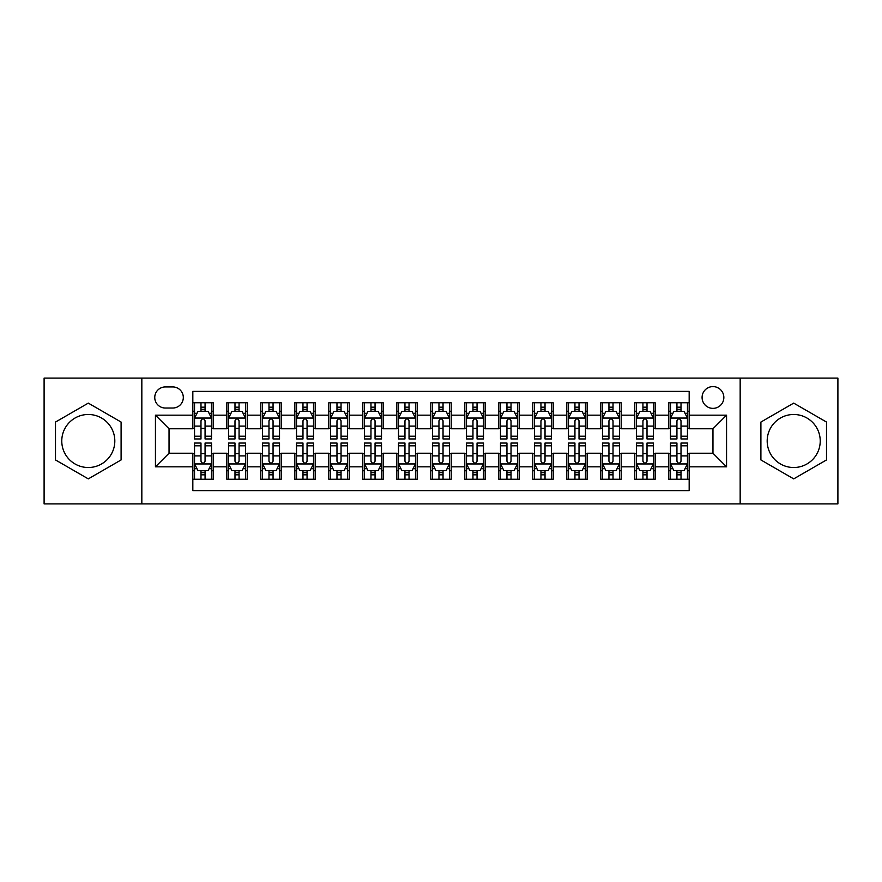 <?xml version="1.0" encoding="UTF-8"?>
<svg xmlns="http://www.w3.org/2000/svg" width="882" height="882" viewBox="0 0 882 882"><rect width="100%" height="100%" fill="white"/><g stroke="black" fill="none" stroke-linecap="round" stroke-linejoin="round"><path stroke-width="1.32" d="M793.701 414.485A26.515 26.515 0 0 0 767.186 441A26.515 26.515 0 0 0 793.701 467.515A26.515 26.515 0 0 0 820.227 441A26.515 26.515 0 0 0 793.701 414.485M712.965 386.603A10.882 10.882 0 0 0 702.083 397.484A10.882 10.882 0 0 0 712.965 408.366A10.882 10.882 0 0 0 723.846 397.484A10.882 10.882 0 0 0 712.965 386.603M88.299 467.515A26.515 26.515 0 0 1 61.773 441A26.515 26.515 0 0 1 88.299 414.485A26.515 26.515 0 0 1 114.814 441A26.515 26.515 0 0 1 88.299 467.515M740.163 503.887L837.9 503.887L837.9 378.113L740.163 378.113L740.163 503.887L141.837 503.887L141.837 378.113L44.1 378.113L44.1 503.887L141.837 503.887M689.173 402.754L668.777 402.754L668.777 415.168L655.172 415.168L655.172 428.762L668.777 428.762L668.777 415.168M655.172 415.168L655.172 402.754L634.775 402.754L634.775 415.168L621.182 415.168L621.182 428.762L634.775 428.762L634.775 415.168M621.182 415.168L621.182 402.754L600.785 402.754L600.785 415.168L587.18 415.168L587.18 428.762L600.785 428.762L600.785 415.168M587.18 415.168L587.18 402.754L566.784 402.754L566.784 415.168L553.19 415.168L553.19 428.762L566.784 428.762L566.784 415.168M553.19 415.168L553.19 402.754L532.783 402.754L532.783 415.168L519.189 415.168L519.189 428.762L532.783 428.762L532.783 415.168M519.189 415.168L519.189 402.754L498.793 402.754L498.793 415.168L485.199 415.168L485.199 428.762L498.793 428.762L498.793 415.168M485.199 415.168L485.199 402.754L464.792 402.754L464.792 415.168L451.198 415.168L451.198 428.762L464.792 428.762L464.792 415.168M451.198 415.168L451.198 402.754L430.802 402.754L430.802 415.168L417.208 415.168L417.208 428.762L430.802 428.762L430.802 415.168M417.208 415.168L417.208 402.754L396.801 402.754L396.801 415.168L383.207 415.168L383.207 428.762L396.801 428.762L396.801 415.168M383.207 415.168L383.207 402.754L362.811 402.754L362.811 415.168L349.217 415.168L349.217 428.762L362.811 428.762L362.811 415.168M349.217 415.168L349.217 402.754L328.81 402.754L328.81 415.168L315.216 415.168L315.216 428.762L328.81 428.762L328.81 415.168M315.216 415.168L315.216 402.754L294.82 402.754L294.82 415.168L281.215 415.168L281.215 428.762L294.82 428.762L294.82 415.168M281.215 415.168L281.215 402.754L260.818 402.754L260.818 415.168L247.225 415.168L247.225 428.762L260.818 428.762L260.818 415.168M247.225 415.168L247.225 402.754L226.828 402.754L226.828 428.762L213.224 428.762L213.224 402.754L192.827 402.754M192.827 479.246L213.224 479.246L213.224 453.238L226.828 453.238L226.828 479.246L247.225 479.246L247.225 453.238L260.818 453.238L260.818 466.832L247.225 466.832M260.818 466.832L260.818 479.246L281.215 479.246L281.215 453.238L294.82 453.238L294.82 466.832L281.215 466.832M294.82 466.832L294.82 479.246L315.216 479.246L315.216 453.238L328.81 453.238L328.81 466.832L315.216 466.832M328.81 466.832L328.81 479.246L349.217 479.246L349.217 453.238L362.811 453.238L362.811 466.832L349.217 466.832M362.811 466.832L362.811 479.246L383.207 479.246L383.207 453.238L396.801 453.238L396.801 466.832L383.207 466.832M396.801 466.832L396.801 479.246L417.208 479.246L417.208 453.238L430.802 453.238L430.802 466.832L417.208 466.832M430.802 466.832L430.802 479.246L451.198 479.246L451.198 453.238L464.792 453.238L464.792 466.832L451.198 466.832M464.792 466.832L464.792 479.246L485.199 479.246L485.199 453.238L498.793 453.238L498.793 466.832L485.199 466.832M498.793 466.832L498.793 479.246L519.189 479.246L519.189 453.238L532.783 453.238L532.783 466.832L519.189 466.832M532.783 466.832L532.783 479.246L553.19 479.246L553.19 453.238L566.784 453.238L566.784 466.832L553.19 466.832M566.784 466.832L566.784 479.246L587.18 479.246L587.18 453.238L600.785 453.238L600.785 466.832L587.18 466.832M600.785 466.832L600.785 479.246L621.182 479.246L621.182 453.238L634.775 453.238L634.775 466.832L621.182 466.832M634.775 466.832L634.775 479.246L655.172 479.246L655.172 453.238L668.777 453.238L668.777 466.832L655.172 466.832M165.298 408.024L172.773 408.024A10.54 10.54 0 0 0 183.313 397.484A10.54 10.54 0 0 0 172.773 386.944L165.298 386.944A10.54 10.54 0 0 0 154.758 397.484A10.54 10.54 0 0 0 165.298 408.024M740.163 378.113L141.837 378.113M689.173 415.168L689.173 391.365L192.827 391.365L192.827 428.762L169.035 428.762L169.035 453.238L192.827 453.238L192.827 490.635L689.173 490.635L689.173 453.238L712.965 453.238L712.965 428.762L689.173 428.762L689.173 415.168L726.559 415.168L726.559 466.832L689.173 466.832M192.827 466.832L155.441 466.832L155.441 415.168L192.827 415.168M668.777 466.832L668.777 479.246L689.173 479.246M192.827 411.255L194.536 411.255M200.986 411.255L205.065 411.255M211.526 411.255L213.224 411.255M192.827 428.42L194.536 428.42M200.986 428.42L205.065 428.42M211.526 428.42L213.224 428.42M192.827 453.58L194.536 453.58M200.986 453.58L205.065 453.58M211.526 453.58L213.224 453.58M192.827 470.745L194.536 470.745M200.986 470.745L205.065 470.745M211.526 470.745L213.224 470.745M226.828 428.42L228.526 428.42M234.987 428.42L239.066 428.42M245.527 428.42L247.225 428.42M226.828 411.255L228.526 411.255M234.987 411.255L239.066 411.255M245.527 411.255L247.225 411.255M226.828 453.58L228.526 453.58M234.987 453.58L239.066 453.58M245.527 453.58L247.225 453.58M226.828 470.745L228.526 470.745M234.987 470.745L239.066 470.745M245.527 470.745L247.225 470.745M260.818 453.58L262.527 453.58M268.977 453.58L273.056 453.58M279.517 453.58L281.215 453.58M260.818 470.745L262.527 470.745M268.977 470.745L273.056 470.745M279.517 470.745L281.215 470.745M260.818 411.255L262.527 411.255M268.977 411.255L273.056 411.255M279.517 411.255L281.215 411.255M260.818 428.42L262.527 428.42M268.977 428.42L273.056 428.42M279.517 428.42L281.215 428.42M294.82 453.58L296.517 453.58M302.978 453.58L307.057 453.58M313.518 453.58L315.216 453.58M294.82 470.745L296.517 470.745M302.978 470.745L307.057 470.745M313.518 470.745L315.216 470.745M294.82 411.255L296.517 411.255M302.978 411.255L307.057 411.255M313.518 411.255L315.216 411.255M294.82 428.42L296.517 428.42M302.978 428.42L307.057 428.42M313.518 428.42L315.216 428.42M328.81 453.58L330.518 453.58M336.968 453.58L341.047 453.58M347.508 453.58L349.217 453.58M328.81 470.745L330.518 470.745M336.968 470.745L341.047 470.745M347.508 470.745L349.217 470.745M328.81 411.255L330.518 411.255M336.968 411.255L341.047 411.255M347.508 411.255L349.217 411.255M328.81 428.42L330.518 428.42M336.968 428.42L341.047 428.42M347.508 428.42L349.217 428.42M362.811 453.58L364.509 453.58M370.969 453.58L375.048 453.58M381.509 453.58L383.207 453.58M362.811 470.745L364.509 470.745M370.969 470.745L375.048 470.745M381.509 470.745L383.207 470.745M362.811 411.255L364.509 411.255M370.969 411.255L375.048 411.255M381.509 411.255L383.207 411.255M362.811 428.42L364.509 428.42M370.969 428.42L375.048 428.42M381.509 428.42L383.207 428.42M396.801 453.58L398.51 453.58M404.959 453.58L409.039 453.58M415.499 453.58L417.208 453.58M396.801 470.745L398.51 470.745M404.959 470.745L409.039 470.745M415.499 470.745L417.208 470.745M396.801 411.255L398.51 411.255M404.959 411.255L409.039 411.255M415.499 411.255L417.208 411.255M396.801 428.42L398.51 428.42M404.959 428.42L409.039 428.42M415.499 428.42L417.208 428.42M430.802 453.58L432.5 453.58M438.96 453.58L443.04 453.58M449.5 453.58L451.198 453.58M430.802 470.745L432.5 470.745M438.96 470.745L443.04 470.745M449.5 470.745L451.198 470.745M430.802 411.255L432.5 411.255M438.96 411.255L443.04 411.255M449.5 411.255L451.198 411.255M430.802 428.42L432.5 428.42M438.96 428.42L443.04 428.42M449.5 428.42L451.198 428.42M464.792 453.58L466.501 453.58M472.961 453.58L477.041 453.58M483.49 453.58L485.199 453.58M464.792 470.745L466.501 470.745M472.961 470.745L477.041 470.745M483.49 470.745L485.199 470.745M464.792 411.255L466.501 411.255M472.961 411.255L477.041 411.255M483.49 411.255L485.199 411.255M464.792 428.42L466.501 428.42M472.961 428.42L477.041 428.42M483.49 428.42L485.199 428.42M498.793 453.58L500.491 453.58M506.952 453.58L511.031 453.58M517.491 453.58L519.189 453.58M498.793 470.745L500.491 470.745M506.952 470.745L511.031 470.745M517.491 470.745L519.189 470.745M498.793 411.255L500.491 411.255M506.952 411.255L511.031 411.255M517.491 411.255L519.189 411.255M498.793 428.42L500.491 428.42M506.952 428.42L511.031 428.42M517.491 428.42L519.189 428.42M532.783 453.58L534.492 453.58M540.953 453.58L545.032 453.58M551.482 453.58L553.19 453.58M532.783 470.745L534.492 470.745M540.953 470.745L545.032 470.745M551.482 470.745L553.19 470.745M532.783 411.255L534.492 411.255M540.953 411.255L545.032 411.255M551.482 411.255L553.19 411.255M532.783 428.42L534.492 428.42M540.953 428.42L545.032 428.42M551.482 428.42L553.19 428.42M566.784 453.58L568.482 453.58M574.943 453.58L579.022 453.58M585.483 453.58L587.18 453.58M566.784 470.745L568.482 470.745M574.943 470.745L579.022 470.745M585.483 470.745L587.18 470.745M566.784 411.255L568.482 411.255M574.943 411.255L579.022 411.255M585.483 411.255L587.18 411.255M566.784 428.42L568.482 428.42M574.943 428.42L579.022 428.42M585.483 428.42L587.18 428.42M600.785 453.58L602.483 453.58M608.944 453.58L613.023 453.58M619.473 453.58L621.182 453.58M600.785 470.745L602.483 470.745M608.944 470.745L613.023 470.745M619.473 470.745L621.182 470.745M600.785 411.255L602.483 411.255M608.944 411.255L613.023 411.255M619.473 411.255L621.182 411.255M600.785 428.42L602.483 428.42M608.944 428.42L613.023 428.42M619.473 428.42L621.182 428.42M634.775 453.58L636.473 453.58M642.934 453.58L647.013 453.58M653.474 453.58L655.172 453.58M634.775 470.745L636.473 470.745M642.934 470.745L647.013 470.745M653.474 470.745L655.172 470.745M634.775 411.255L636.473 411.255M642.934 411.255L647.013 411.255M653.474 411.255L655.172 411.255M634.775 428.42L636.473 428.42M642.934 428.42L647.013 428.42M653.474 428.42L655.172 428.42M668.777 453.58L670.474 453.58M676.935 453.58L681.014 453.58M687.464 453.58L689.173 453.58M668.777 470.745L670.474 470.745M676.935 470.745L681.014 470.745M687.464 470.745L689.173 470.745M668.777 411.255L670.474 411.255M676.935 411.255L681.014 411.255M687.464 411.255L689.173 411.255M668.777 428.42L670.474 428.42M676.935 428.42L681.014 428.42M687.464 428.42L689.173 428.42M169.035 428.762L155.441 415.168M169.035 453.238L155.441 466.832M726.559 415.168L712.965 428.762M726.559 466.832L712.965 453.238M88.299 478.882L121.099 459.941L121.099 422.059L88.299 403.118L55.489 422.059L55.489 459.941L88.299 478.882M826.511 422.059L793.701 403.118L760.901 422.059L760.901 459.941L793.701 478.882L826.511 459.941L826.511 422.059M205.065 407.175L200.986 407.175M211.526 436.193L205.065 436.193L205.065 438.96L211.526 438.96L211.526 418.222L208.13 411.42L197.932 411.42L194.536 418.222L194.536 438.96L200.986 438.96L200.986 436.193L194.536 436.193M194.536 418.222L194.536 402.754M211.526 418.222L211.526 402.754M200.986 411.42L200.986 402.754M205.065 402.754L205.065 411.42M205.065 436.193L205.065 420.769C203.709 418.156 202.353 418.156 200.986 420.769L200.986 436.193M200.986 474.825L205.065 474.825M194.536 445.807L200.986 445.807L200.986 443.04L194.536 443.04L194.536 463.778L197.932 470.58L208.13 470.58L211.526 463.778L211.526 443.04L205.065 443.04L205.065 445.807L211.526 445.807M211.526 463.778L211.526 479.246M194.536 463.778L194.536 479.246M205.065 470.58L205.065 479.246M200.986 479.246L200.986 470.58M200.986 445.807L200.986 461.231C202.353 463.844 203.709 463.844 205.065 461.231L205.065 445.807M239.066 407.175L234.987 407.175M245.527 436.193L239.066 436.193L239.066 438.96L245.527 438.96L245.527 418.222L242.12 411.42L231.922 411.42L228.526 418.222L228.526 438.96L234.987 438.96L234.987 436.193L228.526 436.193M228.526 418.222L228.526 402.754M245.527 418.222L245.527 402.754M234.987 411.42L234.987 402.754M239.066 402.754L239.066 411.42M239.066 436.193L239.066 420.769C237.71 418.156 236.343 418.156 234.987 420.769L234.987 436.193M273.056 407.175L268.977 407.175M279.517 436.193L273.056 436.193L273.056 438.96L279.517 438.96L279.517 418.222L276.121 411.42L265.923 411.42L262.527 418.222L262.527 438.96L268.977 438.96L268.977 436.193L262.527 436.193M262.527 418.222L262.527 402.754M279.517 418.222L279.517 402.754M268.977 411.42L268.977 402.754M273.056 402.754L273.056 411.42M273.056 436.193L273.056 420.769C271.7 418.156 270.344 418.156 268.977 420.769L268.977 436.193M307.057 407.175L302.978 407.175M313.518 436.193L307.057 436.193L307.057 438.96L313.518 438.96L313.518 418.222L310.111 411.42L299.913 411.42L296.517 418.222L296.517 438.96L302.978 438.96L302.978 436.193L296.517 436.193M296.517 418.222L296.517 402.754M313.518 418.222L313.518 402.754M302.978 411.42L302.978 402.754M307.057 402.754L307.057 411.42M307.057 436.193L307.057 420.769C305.701 418.156 304.334 418.156 302.978 420.769L302.978 436.193M341.047 407.175L336.968 407.175M347.508 436.193L341.047 436.193L341.047 438.96L347.508 438.96L347.508 418.222L344.112 411.42L333.914 411.42L330.518 418.222L330.518 438.96L336.968 438.96L336.968 436.193L330.518 436.193M330.518 418.222L330.518 402.754M347.508 418.222L347.508 402.754M336.968 411.42L336.968 402.754M341.047 402.754L341.047 411.42M341.047 436.193L341.047 420.769C339.691 418.156 338.335 418.156 336.968 420.769L336.968 436.193M234.987 474.825L239.066 474.825M228.526 445.807L234.987 445.807L234.987 443.04L228.526 443.04L228.526 463.778L231.922 470.58L242.12 470.58L245.527 463.778L245.527 443.04L239.066 443.04L239.066 445.807L245.527 445.807M245.527 463.778L245.527 479.246M228.526 463.778L228.526 479.246M239.066 470.58L239.066 479.246M234.987 479.246L234.987 470.58M234.987 445.807L234.987 461.231C236.343 463.844 237.699 463.844 239.066 461.231L239.066 445.807M268.977 474.825L273.056 474.825M262.527 445.807L268.977 445.807L268.977 443.04L262.527 443.04L262.527 463.778L265.923 470.58L276.121 470.58L279.517 463.778L279.517 443.04L273.056 443.04L273.056 445.807L279.517 445.807M279.517 463.778L279.517 479.246M262.527 463.778L262.527 479.246M273.056 470.58L273.056 479.246M268.977 479.246L268.977 470.58M268.977 445.807L268.977 461.231C270.344 463.844 271.7 463.844 273.056 461.231L273.056 445.807M302.978 474.825L307.057 474.825M296.517 445.807L302.978 445.807L302.978 443.04L296.517 443.04L296.517 463.778L299.913 470.58L310.111 470.58L313.518 463.778L313.518 443.04L307.057 443.04L307.057 445.807L313.518 445.807M313.518 463.778L313.518 479.246M296.517 463.778L296.517 479.246M307.057 470.58L307.057 479.246M302.978 479.246L302.978 470.58M302.978 445.807L302.978 461.231C304.334 463.844 305.69 463.844 307.057 461.231L307.057 445.807M336.968 474.825L341.047 474.825M330.518 445.807L336.968 445.807L336.968 443.04L330.518 443.04L330.518 463.778L333.914 470.58L344.112 470.58L347.508 463.778L347.508 443.04L341.047 443.04L341.047 445.807L347.508 445.807M347.508 463.778L347.508 479.246M330.518 463.778L330.518 479.246M341.047 470.58L341.047 479.246M336.968 479.246L336.968 470.58M336.968 445.807L336.968 461.231C338.335 463.844 339.691 463.844 341.047 461.231L341.047 445.807M375.048 407.175L370.969 407.175M381.509 436.193L375.048 436.193L375.048 438.96L381.509 438.96L381.509 418.222L378.113 411.42L367.904 411.42L364.509 418.222L364.509 438.96L370.969 438.96L370.969 436.193L364.509 436.193M364.509 418.222L364.509 402.754M381.509 418.222L381.509 402.754M370.969 411.42L370.969 402.754M375.048 402.754L375.048 411.42M375.048 436.193L375.048 420.769C373.692 418.156 372.325 418.156 370.969 420.769L370.969 436.193M370.969 474.825L375.048 474.825M364.509 445.807L370.969 445.807L370.969 443.04L364.509 443.04L364.509 463.778L367.904 470.58L378.113 470.58L381.509 463.778L381.509 443.04L375.048 443.04L375.048 445.807L381.509 445.807M381.509 463.778L381.509 479.246M364.509 463.778L364.509 479.246M375.048 470.58L375.048 479.246M370.969 479.246L370.969 470.58M370.969 445.807L370.969 461.231C372.325 463.844 373.681 463.844 375.048 461.231L375.048 445.807M409.039 407.175L404.959 407.175M415.499 436.193L409.039 436.193L409.039 438.96L415.499 438.96L415.499 418.222L412.103 411.42L401.905 411.42L398.51 418.222L398.51 438.96L404.959 438.96L404.959 436.193L398.51 436.193M398.51 418.222L398.51 402.754M415.499 418.222L415.499 402.754M404.959 411.42L404.959 402.754M409.039 402.754L409.039 411.42M409.039 436.193L409.039 420.769C407.682 418.156 406.326 418.156 404.959 420.769L404.959 436.193M404.959 474.825L409.039 474.825M398.51 445.807L404.959 445.807L404.959 443.04L398.51 443.04L398.51 463.778L401.905 470.58L412.103 470.58L415.499 463.778L415.499 443.04L409.039 443.04L409.039 445.807L415.499 445.807M415.499 463.778L415.499 479.246M398.51 463.778L398.51 479.246M409.039 470.58L409.039 479.246M404.959 479.246L404.959 470.58M404.959 445.807L404.959 461.231C406.326 463.844 407.682 463.844 409.039 461.231L409.039 445.807M443.04 407.175L438.96 407.175M449.5 436.193L443.04 436.193L443.04 438.96L449.5 438.96L449.5 418.222L446.105 411.42L435.895 411.42L432.5 418.222L432.5 438.96L438.96 438.96L438.96 436.193L432.5 436.193M432.5 418.222L432.5 402.754M449.5 418.222L449.5 402.754M438.96 411.42L438.96 402.754M443.04 402.754L443.04 411.42M443.04 436.193L443.04 420.769C441.684 418.156 440.316 418.156 438.96 420.769L438.96 436.193M438.96 474.825L443.04 474.825M432.5 445.807L438.96 445.807L438.96 443.04L432.5 443.04L432.5 463.778L435.895 470.58L446.105 470.58L449.5 463.778L449.5 443.04L443.04 443.04L443.04 445.807L449.5 445.807M449.5 463.778L449.5 479.246M432.5 463.778L432.5 479.246M443.04 470.58L443.04 479.246M438.96 479.246L438.96 470.58M438.96 445.807L438.96 461.231C440.316 463.844 441.684 463.844 443.04 461.231L443.04 445.807M477.041 407.175L472.961 407.175M483.49 436.193L477.041 436.193L477.041 438.96L483.49 438.96L483.49 418.222L480.095 411.42L469.897 411.42L466.501 418.222L466.501 438.96L472.961 438.96L472.961 436.193L466.501 436.193M466.501 418.222L466.501 402.754M483.49 418.222L483.49 402.754M472.961 411.42L472.961 402.754M477.041 402.754L477.041 411.42M477.041 436.193L477.041 420.769C475.674 418.156 474.318 418.156 472.961 420.769L472.961 436.193M472.961 474.825L477.041 474.825M466.501 445.807L472.961 445.807L472.961 443.04L466.501 443.04L466.501 463.778L469.897 470.58L480.095 470.58L483.49 463.778L483.49 443.04L477.041 443.04L477.041 445.807L483.49 445.807M483.49 463.778L483.49 479.246M466.501 463.778L466.501 479.246M477.041 470.58L477.041 479.246M472.961 479.246L472.961 470.58M472.961 445.807L472.961 461.231C474.318 463.844 475.674 463.844 477.041 461.231L477.041 445.807M511.031 407.175L506.952 407.175M517.491 436.193L511.031 436.193L511.031 438.96L517.491 438.96L517.491 418.222L514.096 411.42L503.887 411.42L500.491 418.222L500.491 438.96L506.952 438.96L506.952 436.193L500.491 436.193M500.491 418.222L500.491 402.754M517.491 418.222L517.491 402.754M506.952 411.42L506.952 402.754M511.031 402.754L511.031 411.42M511.031 436.193L511.031 420.769C509.675 418.156 508.319 418.156 506.952 420.769L506.952 436.193M506.952 474.825L511.031 474.825M500.491 445.807L506.952 445.807L506.952 443.04L500.491 443.04L500.491 463.778L503.887 470.58L514.096 470.58L517.491 463.778L517.491 443.04L511.031 443.04L511.031 445.807L517.491 445.807M517.491 463.778L517.491 479.246M500.491 463.778L500.491 479.246M511.031 470.58L511.031 479.246M506.952 479.246L506.952 470.58M506.952 445.807L506.952 461.231C508.308 463.844 509.675 463.844 511.031 461.231L511.031 445.807M545.032 407.175L540.953 407.175M551.482 436.193L545.032 436.193L545.032 438.96L551.482 438.96L551.482 418.222L548.086 411.42L537.888 411.42L534.492 418.222L534.492 438.96L540.953 438.96L540.953 436.193L534.492 436.193M534.492 418.222L534.492 402.754M551.482 418.222L551.482 402.754M540.953 411.42L540.953 402.754M545.032 402.754L545.032 411.42M545.032 436.193L545.032 420.769C543.665 418.156 542.309 418.156 540.953 420.769L540.953 436.193M540.953 474.825L545.032 474.825M534.492 445.807L540.953 445.807L540.953 443.04L534.492 443.04L534.492 463.778L537.888 470.58L548.086 470.58L551.482 463.778L551.482 443.04L545.032 443.04L545.032 445.807L551.482 445.807M551.482 463.778L551.482 479.246M534.492 463.778L534.492 479.246M545.032 470.58L545.032 479.246M540.953 479.246L540.953 470.58M540.953 445.807L540.953 461.231C542.309 463.844 543.665 463.844 545.032 461.231L545.032 445.807M579.022 407.175L574.943 407.175M585.483 436.193L579.022 436.193L579.022 438.96L585.483 438.96L585.483 418.222L582.087 411.42L571.889 411.42L568.482 418.222L568.482 438.96L574.943 438.96L574.943 436.193L568.482 436.193M568.482 418.222L568.482 402.754M585.483 418.222L585.483 402.754M574.943 411.42L574.943 402.754M579.022 402.754L579.022 411.42M579.022 436.193L579.022 420.769C577.666 418.156 576.31 418.156 574.943 420.769L574.943 436.193M574.943 474.825L579.022 474.825M568.482 445.807L574.943 445.807L574.943 443.04L568.482 443.04L568.482 463.778L571.889 470.58L582.087 470.58L585.483 463.778L585.483 443.04L579.022 443.04L579.022 445.807L585.483 445.807M585.483 463.778L585.483 479.246M568.482 463.778L568.482 479.246M579.022 470.58L579.022 479.246M574.943 479.246L574.943 470.58M574.943 445.807L574.943 461.231C576.299 463.844 577.666 463.844 579.022 461.231L579.022 445.807M613.023 407.175L608.944 407.175M619.473 436.193L613.023 436.193L613.023 438.96L619.473 438.96L619.473 418.222L616.077 411.42L605.879 411.42L602.483 418.222L602.483 438.96L608.944 438.96L608.944 436.193L602.483 436.193M602.483 418.222L602.483 402.754M619.473 418.222L619.473 402.754M608.944 411.42L608.944 402.754M613.023 402.754L613.023 411.42M613.023 436.193L613.023 420.769C611.656 418.156 610.3 418.156 608.944 420.769L608.944 436.193M608.944 474.825L613.023 474.825M602.483 445.807L608.944 445.807L608.944 443.04L602.483 443.04L602.483 463.778L605.879 470.58L616.077 470.58L619.473 463.778L619.473 443.04L613.023 443.04L613.023 445.807L619.473 445.807M619.473 463.778L619.473 479.246M602.483 463.778L602.483 479.246M613.023 470.58L613.023 479.246M608.944 479.246L608.944 470.58M608.944 445.807L608.944 461.231C610.3 463.844 611.656 463.844 613.023 461.231L613.023 445.807M647.013 407.175L642.934 407.175M653.474 436.193L647.013 436.193L647.013 438.96L653.474 438.96L653.474 418.222L650.078 411.42L639.88 411.42L636.473 418.222L636.473 438.96L642.934 438.96L642.934 436.193L636.473 436.193M636.473 418.222L636.473 402.754M653.474 418.222L653.474 402.754M642.934 411.42L642.934 402.754M647.013 402.754L647.013 411.42M647.013 436.193L647.013 420.769C645.657 418.156 644.301 418.156 642.934 420.769L642.934 436.193M681.014 407.175L676.935 407.175M687.464 436.193L681.014 436.193L681.014 438.96L687.464 438.96L687.464 418.222L684.068 411.42L673.87 411.42L670.474 418.222L670.474 438.96L676.935 438.96L676.935 436.193L670.474 436.193M670.474 418.222L670.474 402.754M687.464 418.222L687.464 402.754M676.935 411.42L676.935 402.754M681.014 402.754L681.014 411.42M681.014 436.193L681.014 420.769C679.647 418.156 678.291 418.156 676.935 420.769L676.935 436.193M642.934 474.825L647.013 474.825M636.473 445.807L642.934 445.807L642.934 443.04L636.473 443.04L636.473 463.778L639.88 470.58L650.078 470.58L653.474 463.778L653.474 443.04L647.013 443.04L647.013 445.807L653.474 445.807M653.474 463.778L653.474 479.246M636.473 463.778L636.473 479.246M647.013 470.58L647.013 479.246M642.934 479.246L642.934 470.58M642.934 445.807L642.934 461.231C644.29 463.844 645.657 463.844 647.013 461.231L647.013 445.807M676.935 474.825L681.014 474.825M670.474 445.807L676.935 445.807L676.935 443.04L670.474 443.04L670.474 463.778L673.87 470.58L684.068 470.58L687.464 463.778L687.464 443.04L681.014 443.04L681.014 445.807L687.464 445.807M687.464 463.778L687.464 479.246M670.474 463.778L670.474 479.246M681.014 470.58L681.014 479.246M676.935 479.246L676.935 470.58M676.935 445.807L676.935 461.231C678.291 463.844 679.647 463.844 681.014 461.231L681.014 445.807M226.828 466.832L213.224 466.832M226.828 415.168L213.224 415.168M211.448 418.057L194.613 418.057M194.536 413.294L196.995 413.294M209.067 413.294L211.526 413.294M200.986 426.105L194.536 426.105M211.526 426.105L205.065 426.105M205.065 409.336L200.986 409.336M194.613 463.943L211.448 463.943M211.526 468.706L209.067 468.706M196.995 468.706L194.536 468.706M205.065 455.895L211.526 455.895M194.536 455.895L200.986 455.895M200.986 472.664L205.065 472.664M245.439 418.057L228.614 418.057M228.526 413.294L230.996 413.294M243.057 413.294L245.527 413.294M234.987 426.105L228.526 426.105M245.527 426.105L239.066 426.105M239.066 409.336L234.987 409.336M279.44 418.057L262.604 418.057M262.527 413.294L264.986 413.294M277.058 413.294L279.517 413.294M268.977 426.105L262.527 426.105M279.517 426.105L273.056 426.105M273.056 409.336L268.977 409.336M313.43 418.057L296.606 418.057M296.517 413.294L298.987 413.294M311.048 413.294L313.518 413.294M302.978 426.105L296.517 426.105M313.518 426.105L307.057 426.105M307.057 409.336L302.978 409.336M347.431 418.057L330.596 418.057M330.518 413.294L332.977 413.294M345.049 413.294L347.508 413.294M336.968 426.105L330.518 426.105M347.508 426.105L341.047 426.105M341.047 409.336L336.968 409.336M228.614 463.943L245.439 463.943M245.527 468.706L243.057 468.706M230.996 468.706L228.526 468.706M239.066 455.895L245.527 455.895M228.526 455.895L234.987 455.895M234.987 472.664L239.066 472.664M262.604 463.943L279.44 463.943M279.517 468.706L277.058 468.706M264.986 468.706L262.527 468.706M273.056 455.895L279.517 455.895M262.527 455.895L268.977 455.895M268.977 472.664L273.056 472.664M296.606 463.943L313.43 463.943M313.518 468.706L311.048 468.706M298.987 468.706L296.517 468.706M307.057 455.895L313.518 455.895M296.517 455.895L302.978 455.895M302.978 472.664L307.057 472.664M330.596 463.943L347.431 463.943M347.508 468.706L345.049 468.706M332.977 468.706L330.518 468.706M341.047 455.895L347.508 455.895M330.518 455.895L336.968 455.895M336.968 472.664L341.047 472.664M381.421 418.057L364.597 418.057M364.509 413.294L366.978 413.294M379.04 413.294L381.509 413.294M370.969 426.105L364.509 426.105M381.509 426.105L375.048 426.105M375.048 409.336L370.969 409.336M364.597 463.943L381.421 463.943M381.509 468.706L379.04 468.706M366.978 468.706L364.509 468.706M375.048 455.895L381.509 455.895M364.509 455.895L370.969 455.895M370.969 472.664L375.048 472.664M415.422 418.057L398.587 418.057M398.51 413.294L400.968 413.294M413.041 413.294L415.499 413.294M404.959 426.105L398.51 426.105M415.499 426.105L409.039 426.105M409.039 409.336L404.959 409.336M398.587 463.943L415.422 463.943M415.499 468.706L413.041 468.706M400.968 468.706L398.51 468.706M409.039 455.895L415.499 455.895M398.51 455.895L404.959 455.895M404.959 472.664L409.039 472.664M449.412 418.057L432.588 418.057M432.5 413.294L434.969 413.294M447.031 413.294L449.5 413.294M438.96 426.105L432.5 426.105M449.5 426.105L443.04 426.105M443.04 409.336L438.96 409.336M432.588 463.943L449.412 463.943M449.5 468.706L447.031 468.706M434.969 468.706L432.5 468.706M443.04 455.895L449.5 455.895M432.5 455.895L438.96 455.895M438.96 472.664L443.04 472.664M483.413 418.057L466.578 418.057M466.501 413.294L468.959 413.294M481.032 413.294L483.49 413.294M472.961 426.105L466.501 426.105M483.49 426.105L477.041 426.105M477.041 409.336L472.961 409.336M466.578 463.943L483.413 463.943M483.49 468.706L481.032 468.706M468.959 468.706L466.501 468.706M477.041 455.895L483.49 455.895M466.501 455.895L472.961 455.895M472.961 472.664L477.041 472.664M517.403 418.057L500.579 418.057M500.491 413.294L502.961 413.294M515.022 413.294L517.491 413.294M506.952 426.105L500.491 426.105M517.491 426.105L511.031 426.105M511.031 409.336L506.952 409.336M500.579 463.943L517.403 463.943M517.491 468.706L515.022 468.706M502.961 468.706L500.491 468.706M511.031 455.895L517.491 455.895M500.491 455.895L506.952 455.895M506.952 472.664L511.031 472.664M551.404 418.057L534.569 418.057M534.492 413.294L536.951 413.294M549.023 413.294L551.482 413.294M540.953 426.105L534.492 426.105M551.482 426.105L545.032 426.105M545.032 409.336L540.953 409.336M534.569 463.943L551.404 463.943M551.482 468.706L549.023 468.706M536.951 468.706L534.492 468.706M545.032 455.895L551.482 455.895M534.492 455.895L540.953 455.895M540.953 472.664L545.032 472.664M585.394 418.057L568.57 418.057M568.482 413.294L570.952 413.294M583.013 413.294L585.483 413.294M574.943 426.105L568.482 426.105M585.483 426.105L579.022 426.105M579.022 409.336L574.943 409.336M568.57 463.943L585.394 463.943M585.483 468.706L583.013 468.706M570.952 468.706L568.482 468.706M579.022 455.895L585.483 455.895M568.482 455.895L574.943 455.895M574.943 472.664L579.022 472.664M619.396 418.057L602.56 418.057M602.483 413.294L604.942 413.294M617.014 413.294L619.473 413.294M608.944 426.105L602.483 426.105M619.473 426.105L613.023 426.105M613.023 409.336L608.944 409.336M602.56 463.943L619.396 463.943M619.473 468.706L617.014 468.706M604.942 468.706L602.483 468.706M613.023 455.895L619.473 455.895M602.483 455.895L608.944 455.895M608.944 472.664L613.023 472.664M653.386 418.057L636.561 418.057M636.473 413.294L638.943 413.294M651.004 413.294L653.474 413.294M642.934 426.105L636.473 426.105M653.474 426.105L647.013 426.105M647.013 409.336L642.934 409.336M687.387 418.057L670.552 418.057M670.474 413.294L672.933 413.294M685.005 413.294L687.464 413.294M676.935 426.105L670.474 426.105M687.464 426.105L681.014 426.105M681.014 409.336L676.935 409.336M636.561 463.943L653.386 463.943M653.474 468.706L651.004 468.706M638.943 468.706L636.473 468.706M647.013 455.895L653.474 455.895M636.473 455.895L642.934 455.895M642.934 472.664L647.013 472.664M670.552 463.943L687.387 463.943M687.464 468.706L685.005 468.706M672.933 468.706L670.474 468.706M681.014 455.895L687.464 455.895M670.474 455.895L676.935 455.895M676.935 472.664L681.014 472.664"/></g></svg>
